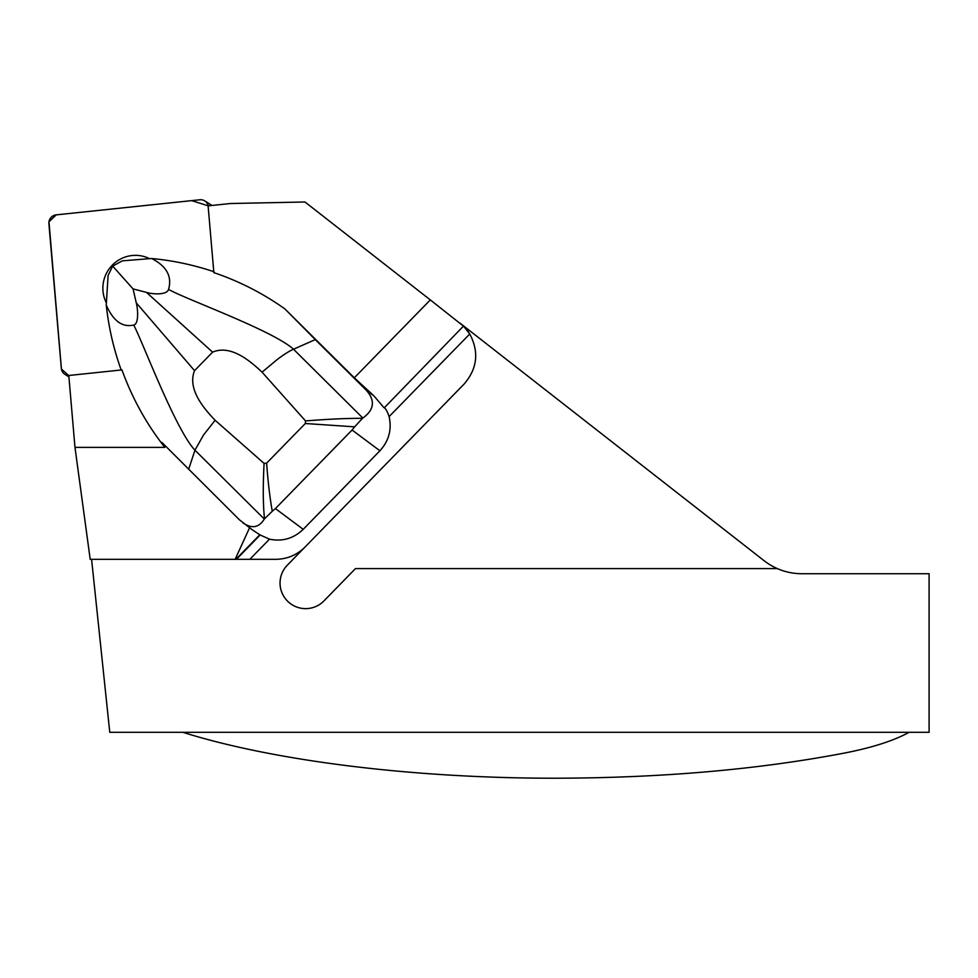 <?xml version="1.0" encoding="UTF-8"?>
<svg xmlns="http://www.w3.org/2000/svg" width="978" height="978" viewBox="0 0 978 978"><rect width="100%" height="100%" fill="white"/><g stroke="black" fill="none" stroke-linecap="round" stroke-linejoin="round"><path stroke-width="1.47" d="M430.32 299.916L304.977 201.994L230.417 203.522L208.057 205.869A8.13 7.971 -58.2 0 1 208.192 206.81L213.852 272.63C239.292 281.236 262.972 293.327 284.904 308.926L354.293 377.814L430.32 299.916L463.45 326.126L384.305 407.777L463.45 326.126M91.59 559.318L109.768 732.302L929.1 732.302L929.1 573.731L801.923 573.731A61.394 61.394 0 0 1 777.339 568.597L355.479 568.597L323.938 600.92A25.575 25.575 0 0 1 287.764 601.36A25.575 25.575 0 0 1 287.324 565.186L464.159 383.999L287.324 565.186M249.573 527.79L235.136 559.318L90.196 559.318L74.976 447.374L164.817 447.374L161.859 442.386L239.353 519.734L252.348 529.868M164.817 447.374C146.48 424.049 132.201 398.217 121.957 369.904L69.744 375.393A8.13 7.971 -58.2 0 1 68.79 375.43L74.976 447.374M305.087 546.983C296.982 555.015 287.214 559.135 275.808 559.318L235.136 559.318M252.361 529.868L260.16 534.978L269.5 539.159C282.385 541.812 293.62 538.536 303.217 529.33L379.904 450.772L352.08 430.014L354.647 426.836L305.319 423.511L266.627 463.144C267.972 481.555 269.842 497.582 272.263 511.249L264.317 519.049C258.938 527.741 251.786 528.988 242.874 522.802M384.305 407.777C385.809 408.67 387.41 411.616 389.11 416.616L469.746 333.987L463.731 326.395A40.929 40.929 0 0 1 469.746 333.987C479.232 351.933 477.362 368.596 464.159 383.999M383.902 407.63L373.853 395.809L354.293 377.814M235.857 559.318L259.879 534.709M133.069 288.913L146.456 292.373C151.969 294.219 166.945 295.38 168.571 289.341C172.262 276.468 166.615 266.199 151.639 258.498L122.409 260.845L112.678 266.089L108.106 275.49L106.247 305.014C113.179 320.967 122.336 327.642 133.717 325.038C139.023 324.048 137.922 308.657 136.248 302.825L133.069 288.913L112.678 266.089M149.536 258.669A32.482 31.846 -58.2 0 0 112.262 265.197A32.482 31.846 -58.2 0 0 106.382 302.887A32.482 31.846 -58.2 0 1 112.262 265.197A32.482 31.846 -58.2 0 1 149.536 258.669M389.11 416.616C391.946 429.562 388.877 440.944 379.904 450.772M777.339 568.597A61.394 61.394 0 0 1 764.124 560.724L460.063 323.168M260.16 534.978L236.407 559.318L249.818 559.318L269.5 539.159M182.862 732.302C274.598 761.141 414.232 778.341 555.638 778.219L555.638 778.219C662.045 777.962 758.525 769.539 845.053 752.95C872.743 747.485 894.075 740.603 909.075 732.302M151.639 258.498C172.959 260.515 193.754 264.94 214.023 271.762M373.853 395.809L366.004 389.953C375.454 400.271 374.403 409.648 362.862 418.071L362.483 418.339C347.422 418.242 328.437 419.11 305.527 420.931L262.067 372.166L277.043 359.647C283.852 354.513 289.329 351.041 293.51 349.219C272.116 330.026 183.766 298.522 168.571 289.341M362.862 418.071L293.51 349.219L315.283 339.611L284.904 308.926M264.512 518.719C263.021 504.721 262.886 486.274 264.084 463.401L215.111 420.271L203.583 434.917L194.952 450.198C175.258 429.269 142.311 341.004 133.717 325.038M303.217 529.33L275.405 508.584L272.263 511.249M275.405 508.584L352.08 430.014M136.248 302.825L194.536 370.65C187.177 389.024 203.62 408.217 215.111 420.271M194.536 370.65L212.593 352.141L146.456 292.373M262.067 372.166C250.062 360.87 230.735 344.378 212.593 352.141M366.004 389.953L315.283 339.611M264.317 519.049L194.952 450.198L188.632 469.379M121.248 370.161C113.656 349.085 108.656 327.361 106.247 305.014M362.483 418.339L354.647 426.836M305.527 420.931L305.319 423.511M264.084 463.401L266.627 463.144M199.781 199.781L56.186 214.867A8.117 7.958 -58.2 0 0 48.9 223.742L61.333 368.351A8.117 7.958 -58.2 0 0 68.815 375.589L61.431 369.073L48.973 221.774L56.223 214.867L191.7 200.624L208.277 205.845A8.117 7.958 -58.2 0 0 199.781 199.781M68.912 376.823L65.037 374.415M212.079 205.441L204.744 200.906"/></g></svg>

